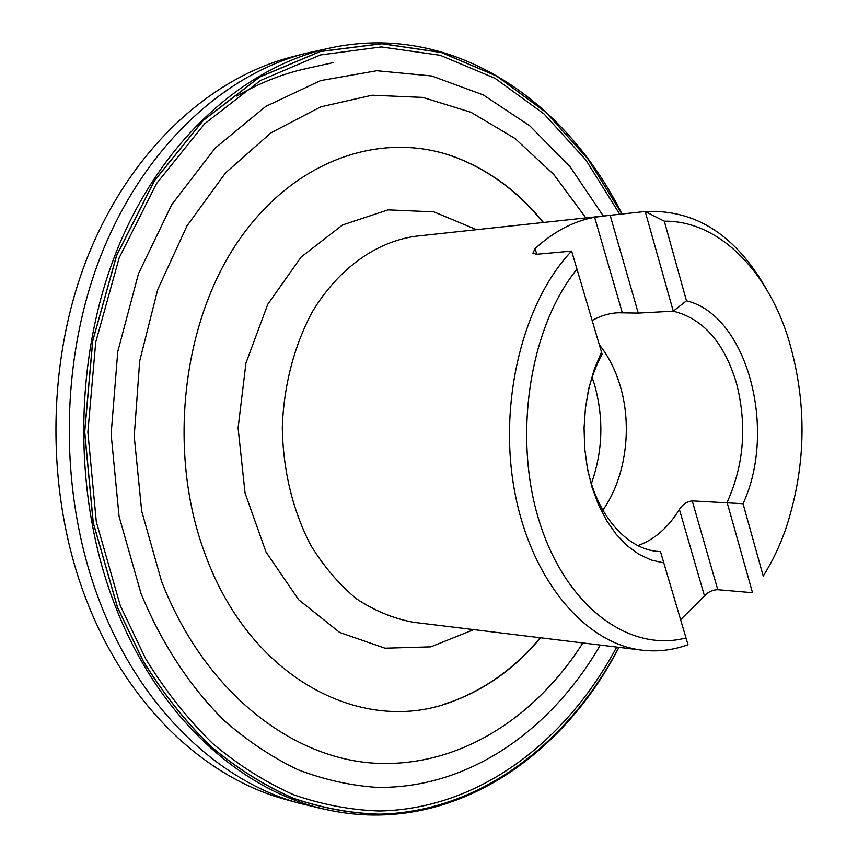 <?xml version="1.0" encoding="UTF-8"?>
<svg xmlns="http://www.w3.org/2000/svg" width="858" height="858" viewBox="0 0 858 858"><rect width="100%" height="100%" fill="white"/><g stroke="black" fill="none" stroke-linecap="round" stroke-linejoin="round"><path stroke-width="1.29" d="M571.632 251.094L601.49 352.091L594.326 369.23L588.953 387.88L585.488 407.593L584.062 427.895L584.695 448.273L587.376 468.211L592.031 487.237L598.53 504.879L606.681 520.72L616.28 534.405L627.069 545.645L638.781 554.225L651.125 560.006L663.813 562.902L687.998 644.712C673.08 650.171 657.796 651.994 642.127 650.171C585.767 643.854 531.424 580.941 514.746 491.945C497.908 403.078 522.844 302.166 571.632 251.094L536.507 254.279L532.915 253.207L535.102 248.552C553.742 231.574 573.573 221.139 594.605 217.246L609.706 215.326M576.984 269.165C529.44 327.499 512.473 437.655 539.682 522.597C566.623 607.818 630.072 652.799 685.992 637.934M764.66 573.766L763.223 576.083C772.361 561.582 779.976 545.591 786.057 528.099C806.885 464.06 807.335 399.892 787.408 335.575C765.69 268.801 717.685 220.527 664.285 221.171L645.205 211.497C695.548 209.17 736.035 235.21 766.655 289.607M664.285 221.171L686.475 300.804L673.262 311.164L638.245 313.084L617.76 312.752C609.008 313.256 600.471 315.841 592.159 320.506M686.475 300.804C747.49 315.304 777.369 430.062 743.039 503.7L763.223 576.083M637.891 545.613C654.364 539.661 668.2 527.606 679.386 509.427C682.636 504.375 686.926 501.522 692.234 500.868L743.039 503.7M680.598 619.701L704.482 595.924C708.172 591.87 712.601 589.8 717.771 589.703L752.52 592.717L727.08 502.359C743.918 465.24 747.125 425.815 736.711 384.062C724.602 343.039 703.453 318.747 673.262 311.164L645.205 211.497L610.124 215.272L638.245 313.084M332.968 62.655L305.941 68.651C282.411 73.842 259.406 82.99 236.905 96.096M591.376 483.558C602.863 451.115 603.903 418.125 594.487 384.588L592.127 377.381M602.842 510.135C625.686 478.131 632.636 427.305 620.227 386.003C615.508 370.055 608.526 356.284 599.302 344.691M587.44 468.522C597.211 516.216 627.638 549.967 659.083 551.522L657.7 551.415M601.49 352.091L602.112 354.204C595.902 365.594 591.183 378.303 587.977 392.363M663.813 562.902L660.467 551.608M299.463 803.324L285.113 799.345C205.609 777.702 128.882 707.121 87.956 604.011C45.635 498.401 45.227 364.822 87.055 258.279C129.161 151.705 208.247 79.033 290.315 57.325L304.719 53.55C222.372 75.354 142.9 148.702 100.558 256.456C58.505 364.2 58.923 499.367 101.469 606.134C142.61 710.381 219.691 781.595 299.463 803.324L320.688 808.236M618.972 647.34C561.368 759.276 449.163 835.553 328.968 810.156C244.058 792.996 159.781 719.626 116.002 607.872C72.008 496.932 73.155 355.609 118.919 245.474C164.961 135.274 249.303 63.803 334.32 47.126L304.719 53.55M443.103 704.504L453.399 701.061C486.69 688.352 515.615 667.234 540.165 637.73M543.071 222.501C518.94 192.653 490.315 171.139 457.207 157.958L446.964 154.376M540.519 637.773C515.765 667.47 486.604 688.631 453.024 701.243C365.015 736.261 251.694 681.048 205.545 555.298C167.063 454.054 181.585 322.908 238.771 240.369C295.978 157.507 384.577 129.998 456.831 157.775C490.24 170.86 519.101 192.428 543.425 222.469M603.324 216.012L570.195 166.913L529.901 125.912L483.333 94.959L431.756 75.976L376.812 70.721L320.645 80.588L265.798 106.392L215.154 148.112L171.761 204.622L138.503 273.627L117.771 351.619L111.122 434.191L119.09 516.452L141.012 593.521C161.937 644.208 190.583 687.44 224.474 720.795C247.855 741.205 272.394 757.528 298.08 769.776C324.109 779.675 350.268 785.542 376.555 787.354C468.64 789.07 551.018 730.222 600.321 645.066M621.921 214.007L587.945 159.02L545.892 112.323L496.61 76.083L441.366 52.531L381.874 43.758L320.399 51.523L259.781 77.016L203.292 120.431L154.429 180.781L116.624 255.598L92.739 340.98L84.738 431.874L93.243 522.576L117.557 607.389L143.222 661.025C163.385 693.682 186.025 722.221 211.143 746.642C237.301 768.468 264.65 785.649 293.2 798.187C322.04 808.043 350.901 813.373 379.762 814.178C480.727 811.743 568.489 742.685 618.875 647.329M334.32 47.126C454.858 23.423 565.98 101.265 622.018 213.996L588.009 158.998L545.945 112.269L496.664 76.019L441.398 52.445L381.885 43.661L320.399 51.426L259.76 76.909L203.249 120.335L154.365 180.695L116.538 255.534L92.653 340.948L84.642 431.874L93.157 522.597L117.471 607.443L143.147 661.089C163.32 693.757 185.972 722.307 211.1 746.728C237.269 768.564 264.629 785.756 293.179 798.283C322.04 808.15 350.901 813.481 379.772 814.274C480.77 811.829 568.554 742.728 618.94 647.34M473.755 629.633L430.823 646.846L384.985 648.198L339.661 632.453L298.713 599.785L266.034 552.091L245.056 493.06L238.095 427.992L245.967 363.02L267.771 304.3L301.115 257.057L342.514 224.968L388.052 209.856L433.869 211.851L476.565 229.676M609.223 215.379L416.237 236.175C376.834 241.398 338.717 268.071 312.537 311.486C294.176 345.409 283.569 386.003 282.293 428.303C283.226 471.439 292.76 510.521 310.896 545.516C324.099 566.913 339.382 584.738 356.756 599.002C374.946 610.939 393.865 618.704 413.535 622.286L642.127 650.171M717.771 589.703L692.234 500.868M704.482 595.924L679.386 509.427M536.818 254.247L535.102 248.552M622.297 312.698L594.605 217.246M582.904 642.942C534.738 718.629 457.529 768.307 373.52 763.127C289.95 757.603 204.065 690.754 161.572 581.349L141.688 511.132L134.213 436.293L139.682 361.036L157.7 289.596L187.012 225.815L225.6 172.823L271.042 132.775L320.72 106.842L372.093 95.227L422.833 97.415L470.999 112.312L514.993 138.47L553.582 174.238L585.875 217.889M619.733 214.243L585.853 159.942L544.004 113.91L495.045 78.303L440.218 55.287L381.252 46.933L320.409 54.955L260.478 80.491L204.676 123.724L156.478 183.623L119.208 257.743L95.71 342.245L87.87 432.153L96.311 521.836L120.335 605.737L145.667 658.772C165.562 691.087 187.913 719.347 212.709 743.564C238.535 765.229 265.551 782.314 293.758 794.819C322.265 804.686 350.804 810.081 379.365 811.014C479.29 809.083 566.43 741.226 616.698 647.071M314.092 806.938L328.968 810.156"/></g></svg>
